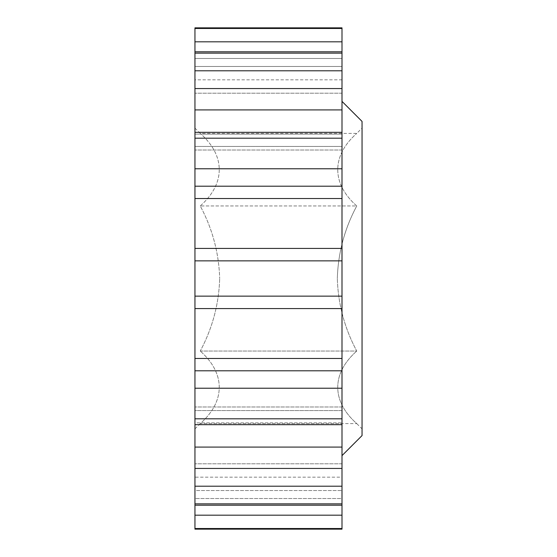 <?xml version="1.0" encoding="UTF-8"?>
<svg xmlns="http://www.w3.org/2000/svg" width="557" height="557" viewBox="0 0 557 557"><rect width="100%" height="100%" fill="white"/><g stroke="black" fill="none" stroke-linecap="round" stroke-linejoin="round"><path stroke-width="0.42" stroke-dasharray="2.79 2.09" d="M200.242 205.951C225.369 183.88 225.794 155.89 200.242 133.401C225.369 155.466 225.794 183.462 200.242 205.951C212.433 228.732 218.915 252.913 219.681 278.5C218.901 252.878 212.426 228.697 200.242 205.951L356.759 205.951C331.631 183.88 331.206 155.89 356.759 133.401C331.631 155.466 331.206 183.462 356.759 205.951C344.567 228.732 338.085 252.913 337.319 278.5C338.099 252.878 344.574 228.697 356.759 205.951L200.242 205.951M194.95 278.5L194.95 128.11L194.95 308.578L341.998 308.578L194.95 308.578L341.998 308.578L341.998 278.5L341.998 455.626L341.998 248.422L194.95 248.422L341.998 248.422L194.95 248.422L194.95 428.89L194.95 278.5M362.05 435.574L362.05 121.426M194.95 88.556L341.998 88.556L341.998 51.794L194.95 51.794L194.95 150.014L194.95 132.315L194.95 146.435L341.998 146.435L341.998 150.014L341.998 146.435L194.95 146.435L194.95 132.315L194.95 248.422M194.95 186.205L341.998 186.205L341.998 109.91L194.95 109.91M341.998 529.15L341.998 308.578M341.998 370.795L194.95 370.795L194.95 447.09L341.998 447.09M341.998 468.444L194.95 468.444L194.95 505.206L194.95 463.8L194.95 490.536L341.998 490.536L341.998 463.8L341.998 490.536L194.95 490.536L194.95 529.15M341.998 134.105L341.998 146.435L341.998 132.315L341.998 134.105L194.95 134.105L341.998 134.105M194.95 422.895L194.95 410.565L341.998 410.565L341.998 406.986L341.998 410.565L194.95 410.565L194.95 424.685L194.95 422.895L341.998 422.895L341.998 410.565L341.998 422.895L194.95 422.895M194.95 498.522L194.95 463.8L194.95 477.168L341.998 477.168L341.998 463.8L341.998 477.168L194.95 477.168L194.95 505.206L194.95 498.522L341.998 498.522L341.998 477.168L341.998 498.522L194.95 498.522M194.95 468.444L194.95 447.09M194.95 370.795L194.95 358.471L341.998 358.471M341.998 186.205L341.998 198.529L194.95 198.529M341.998 88.556L341.998 109.91M341.998 51.794L341.998 58.478L194.95 58.478L194.95 93.2L194.95 66.464L194.95 93.2L194.95 79.832L341.998 79.832L341.998 93.2L341.998 66.464L341.998 93.2L341.998 79.832L194.95 79.832L194.95 58.478L341.998 58.478L341.998 79.832L341.998 51.794L341.998 66.464L194.95 66.464L341.998 66.464L341.998 27.85M194.95 27.85L194.95 51.794M341.998 278.5L341.998 101.374L341.998 278.5M341.998 248.422L341.998 198.529M194.95 308.578L194.95 358.471M194.95 428.89L200.242 423.599C225.369 401.534 225.794 373.538 200.242 351.049C225.369 373.12 225.794 401.11 200.242 423.599L356.759 423.599C331.631 401.534 331.206 373.538 356.759 351.049C331.631 373.12 331.206 401.11 356.759 423.599L362.05 428.89M200.242 351.049L356.759 351.049C344.567 328.268 338.085 304.087 337.319 278.5C338.099 304.122 344.574 328.303 356.759 351.049L200.242 351.049C212.433 328.268 218.915 304.087 219.681 278.5C218.901 304.122 212.426 328.303 200.242 351.049M194.95 128.11L200.242 133.401L356.759 133.401L362.05 128.11M341.998 70.795L194.95 70.795M341.998 168.771L194.95 168.771M194.95 260.85L341.998 260.85M194.95 528.53L341.998 528.53M341.998 515.19L194.95 515.19M341.998 503.855L194.95 503.855M194.95 486.205L341.998 486.205M341.998 418.801L194.95 418.801M194.95 388.229L341.998 388.229M341.998 296.15L194.95 296.15M194.95 138.199L341.998 138.199M194.95 53.145L341.998 53.145M194.95 41.81L341.998 41.81M341.998 28.47L194.95 28.47M341.998 150.014L194.95 150.014L341.998 150.014M341.998 505.206L194.95 505.206M341.998 424.685L194.95 424.685M341.998 132.315L194.95 132.315M341.998 406.986L194.95 406.986L341.998 406.986M341.998 463.8L194.95 463.8L341.998 463.8M341.998 93.2L194.95 93.2L341.998 93.2"/><path stroke-width="0.84" d="M341.998 101.374L362.05 121.426L362.05 435.574L341.998 455.626M194.95 515.19L341.998 515.19L341.998 529.15L194.95 529.15L194.95 198.529L341.998 198.529L341.998 308.578L194.95 308.578M194.95 370.795L341.998 370.795L341.998 447.09L194.95 447.09M341.998 308.578L341.998 358.471L194.95 358.471M341.998 186.205L194.95 186.205L194.95 109.91L341.998 109.91L341.998 198.529M341.998 70.795L341.998 53.145L194.95 53.145L194.95 70.795L341.998 70.795L341.998 109.91M341.998 88.556L194.95 88.556L194.95 109.91M194.95 186.205L194.95 198.529M194.95 248.422L341.998 248.422M341.998 370.795L341.998 358.471M194.95 468.444L341.998 468.444L341.998 447.09M341.998 468.444L341.998 505.206L194.95 505.206M341.998 515.19L341.998 505.206M341.998 41.81L194.95 41.81L194.95 27.85L341.998 27.85L341.998 53.145M194.95 41.81L194.95 53.145M194.95 88.556L194.95 70.795M341.998 138.199L194.95 138.199M194.95 168.771L341.998 168.771M341.998 260.85L194.95 260.85M194.95 296.15L341.998 296.15M341.998 388.229L194.95 388.229M194.95 418.801L341.998 418.801M341.998 486.205L194.95 486.205M194.95 503.855L341.998 503.855M341.998 528.53L194.95 528.53M194.95 28.47L341.998 28.47M341.998 51.794L194.95 51.794M341.998 132.315L194.95 132.315M341.998 424.685L194.95 424.685"/></g></svg>

